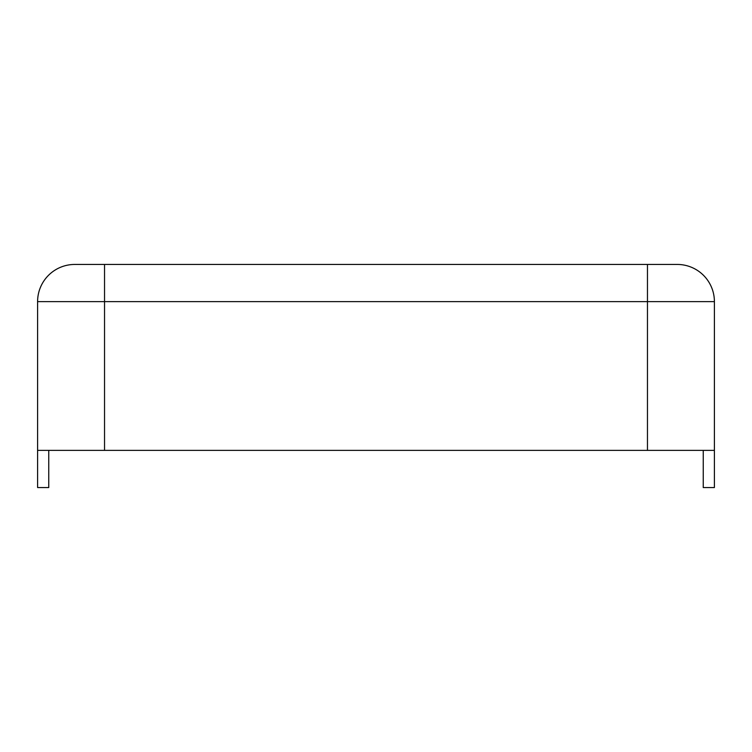 <?xml version="1.0" encoding="UTF-8"?>
<svg xmlns="http://www.w3.org/2000/svg" width="752" height="752" viewBox="0 0 752 752"><rect width="100%" height="100%" fill="white"/><g stroke="black" fill="none" stroke-linecap="round" stroke-linejoin="round"><path stroke-width="1.13" d="M37.6 301.627A37.186 37.186 0 0 1 74.786 264.441L677.214 264.441A37.186 37.186 0 0 1 714.4 301.627L714.4 450.373L37.6 450.373L37.6 301.627L714.4 301.627M37.6 450.373L37.6 487.559L48.758 487.559L48.758 450.373M714.4 450.373L714.4 487.559L703.242 487.559L703.242 450.373M647.463 264.441L647.463 450.373M104.537 264.441L104.537 450.373"/></g></svg>
